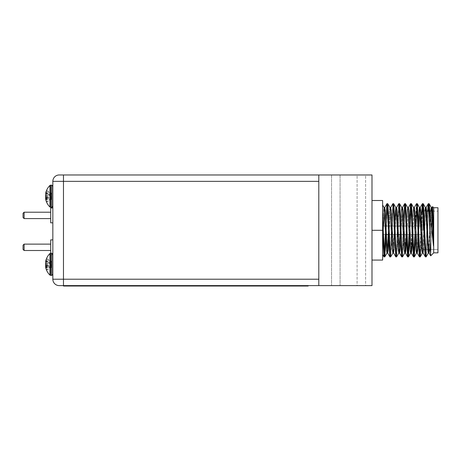 <?xml version="1.0" encoding="UTF-8"?>
<svg xmlns="http://www.w3.org/2000/svg" width="461" height="461" viewBox="0 0 461 461"><rect width="100%" height="100%" fill="white"/><g stroke="black" fill="none" stroke-linecap="round" stroke-linejoin="round"><path stroke-width="0.35" stroke-dasharray="2.31 1.73" d="M45.777 193.562L51.344 193.447L51.344 199.371L51.344 193.113L51.344 193.447L46.624 191.113M51.344 194.623L46.624 193.119L45.777 194.035L51.344 194.623L45.702 194.029M51.344 195.412L45.777 195.908L46.624 194.824L51.344 195.406M51.344 199.048L46.624 201.376L45.777 198.927L51.344 199.043M51.344 199.371L45.777 199.699L46.624 202.085L51.344 199.377M51.344 197.867L46.601 198.368L51.344 197.867M46.624 197.665L51.344 197.083L45.777 196.582M45.564 195.32L51.344 195.573M46.624 199.371L51.344 197.873M46.624 202.085L46.624 201.376M46.152 197.141L51.344 196.916M45.777 198.927L45.702 198.46M46.624 194.824L46.624 193.119M45.985 192.802L51.344 193.119M46.624 190.405L51.344 193.113M49.961 207.052L49.961 185.437M52.836 205.52L52.836 186.964L52.836 205.52M23.05 247.309L23.05 249.436L23.05 245.183L23.05 249.436L23.05 245.183L23.05 249.436L24.116 250.502L24.116 244.117L24.116 250.502L24.116 244.117L24.116 250.502L24.116 244.117L50.71 244.117L50.71 254.754L50.71 239.864L50.71 254.754L50.71 239.864L50.71 250.502L50.71 244.117L24.116 244.117L23.05 245.183L23.05 247.309M23.05 215.391L23.05 217.523L23.05 213.264L23.05 217.523L23.05 213.264L23.05 217.523L24.116 218.583L24.116 212.204L24.116 218.583L24.116 212.204L24.116 218.583L24.116 212.204L50.71 212.204L50.71 222.842L50.71 207.946L50.71 222.842L50.71 207.946L50.71 218.583L50.71 212.204L24.116 212.204L23.05 213.264L23.05 215.391M52.836 215.391L52.836 222.842L52.836 215.391M52.836 247.309L52.836 239.864L52.836 247.309M50.71 207.946L52.836 207.946L50.71 207.946L50.71 222.842L52.836 222.842L50.71 222.842M50.71 239.864L52.836 239.864L50.71 239.864L50.704 275.436M308.161 285.607L74.117 285.607L308.161 285.607L308.161 286.033L63.474 286.033L63.474 285.607L318.799 285.607L318.799 174.967L63.474 174.967L63.474 181.352L318.799 181.352L318.799 174.967L318.799 279.222L318.799 181.352M59.221 285.607A6.385 6.385 0 0 1 52.836 279.222L52.836 181.352A6.385 6.385 0 0 1 59.221 174.967M371.992 260.073L382.63 260.073L371.992 260.073L382.63 260.073L382.63 200.5L371.992 200.5L371.992 260.073L371.992 200.5L371.992 260.073L371.992 200.5L382.63 200.5L382.63 230.287L371.992 230.287L371.992 260.073L371.992 230.287L382.63 230.287L382.63 260.073L382.63 200.5L371.992 200.5L382.63 200.5L382.63 230.287L371.992 230.287L382.63 230.287L382.63 260.073L371.992 260.073L382.63 260.073L382.63 200.5L371.992 200.5M420.714 230.287L420.714 235.606L420.714 230.287M420.928 230.287L420.928 247.309L420.928 213.264L420.928 247.309L420.928 213.264L420.928 247.309L420.928 213.264L423.054 211.138L423.054 230.287M382.884 239.484L382.63 254.524L382.63 253.521L382.63 254.524L384.019 256.881L384.514 253.32L385.99 216.987L386.975 203.693L385.99 216.987L384.514 253.32L384.019 256.881L382.63 232.678L382.63 205.082L382.63 228.241L382.63 226.034L418.582 226.034M427.618 211.138L425.762 254.8L423.907 211.138L426.667 211.138M421.636 212.561L419.85 254.8M425.589 211.138L424.16 241.668L423.175 253.043L422.19 241.668L420.714 210.579L420.161 207.583L422.437 203.693L421.452 216.987L419.971 253.314L419.481 256.881L418.496 243.587L417.021 207.254L416.525 203.693L414.888 234.545M407.685 256.875L408.982 234.545M403.565 221.09L402.119 254.8L404.654 203.733L402.119 254.8M405.415 253.043L404.458 241.668L402.983 210.579L402.488 207.531L401.502 218.906L400.027 249.995L399.474 252.991L401.773 256.875L400.765 243.587L399.289 207.26L398.794 203.693L397.808 216.987L396.206 254.8L398.748 203.733L397.808 216.987L396.333 253.32L395.792 256.84L394.852 243.587L393.377 207.26L392.881 203.693L391.902 216.987L390.3 254.8L392.835 203.733L390.3 254.8M385.84 221.09L385.338 234.545M428.355 211.138L427.117 243.587L426.177 256.84L427.117 243.587L428.355 211.138L427.117 243.587L426.131 256.881L428.402 252.991L427.854 249.995L425.451 207.583L424.898 210.579L422.495 252.991L421.942 249.995L419.539 207.583L418.986 210.579L416.583 252.991L416.035 249.995L413.626 207.583L413.079 210.579L412.491 221.09M422.414 211.783L421.049 247.424M415.943 226.034L415.626 234.545M410.036 226.034L409.535 239.484M406.521 239.484L405.075 205.773L403.473 243.587L402.488 256.881L401.998 253.32L400.517 216.987L399.531 203.693L399.042 207.26L397.561 243.587L396.581 256.881L396.085 253.32L394.61 216.987L393.671 203.733L394.61 216.987L396.085 253.32L396.581 256.881L397.561 243.587L399.163 205.773M393.625 203.693L393.129 207.254L391.654 243.587L390.715 256.84L393.256 205.773L390.715 256.84L389.977 250.127M387.344 205.773L384.808 256.84L387.344 205.773L385.897 239.484M382.63 219.102L382.63 209.674M382.63 208.649L382.728 226.034M432.182 211.138L430.695 255.838L429.652 225.66L429.652 208.332L433.49 246.076L432.285 218.906L431.3 207.531L430.81 210.579L429.329 241.668L428.344 253.043L429.087 253.043L428.102 241.668L426.621 210.579L426.131 207.531L425.146 218.906L423.665 249.995L423.175 253.043L422.19 241.668L420.714 210.579L420.161 207.583L417.77 249.868L417.28 253.037M430.764 211.138L429.329 241.668L428.344 253.043L429.087 253.043L428.102 241.668L426.621 210.579L426.131 207.531L425.146 218.906L423.665 249.995L423.117 252.991L425.342 256.84L423.117 252.991M424.852 211.138L423.423 241.668L422.437 253.043L421.942 249.995L419.539 207.583L418.986 210.579L416.583 252.991L416.035 249.995L413.626 207.583L413.079 210.579L410.676 252.991L410.123 249.995L407.72 207.583L407.167 210.579L406.579 221.09M418.185 226.034L416.894 251.262L415.603 226.034M412.278 226.034L410.987 251.262M406.366 226.034L404.706 253.043L404.211 249.995L401.808 207.583L401.254 210.579L400.672 221.09M400.459 226.034L400.09 234.545M394.547 226.034L392.881 253.043L392.392 249.995L389.989 207.583L389.436 210.579L388.848 221.09M388.635 226.034L388.266 234.545M387.344 251.262L386.975 253.043L386.479 249.995L384.076 207.583L383.529 210.579L382.941 221.09L383.437 234.545L386.422 234.545M431.502 211.138L429.623 249.436M418.928 226.034L418.559 234.545M417.263 253.043L416.277 241.668L414.802 210.579L414.306 207.531L412.647 234.545M414.508 208.072L414.306 207.531L413.569 207.531L413.079 210.579L411.598 241.668L410.613 253.043L411.356 253.043L410.371 241.668L408.89 210.579L408.4 207.531L406.735 234.545M410.613 253.043L410.123 249.995L407.72 207.583L407.167 210.579L405.692 241.668L404.706 253.043L405.444 253.043L404.458 241.668L402.983 210.579L402.488 207.531L400.828 234.545M396.206 209.311L394.916 234.545L396.206 209.311M399.503 253.043L398.546 241.668L397.071 210.579L396.581 207.531L395.596 218.906L394.115 249.995L393.625 253.043L394.702 239.484L394.115 249.995L393.567 252.991L391.159 210.579L390.669 207.531L389.683 218.906L388.208 249.995L387.713 253.043L386.727 241.668L385.252 210.579L384.756 207.531L384.019 207.531L383.529 210.579L383.033 218.906L382.63 228.241L382.63 253.527L383.771 218.906L384.699 207.583L383.771 218.906L382.63 244.952M390.3 209.311L389.003 234.545M383.466 226.034L383.097 234.545M430.251 249.436L429.652 208.332L433.49 246.076L432.931 211.04L432.574 206.609L432.314 208.556M382.63 242.826L382.63 250.513M431.358 207.583L432.285 218.906L433.49 246.076L433.49 229.676L432.533 210.579L431.98 207.583L432.539 206.62L430.695 255.838L433.697 252.841L433.697 207.732L433.697 252.841L433.697 207.732L433.697 252.841L433.697 207.732L432.533 206.62L430.695 255.838L429.024 252.991L430.666 255.826M430.695 255.838L433.697 252.841L437.95 252.841L437.95 207.732L437.95 252.841L437.95 207.732L437.95 252.841L437.95 207.732L433.697 207.732L432.568 206.609L433.49 229.676L432.533 210.579L431.98 207.583L429.577 249.995L429.087 253.043L430.067 241.668L431.052 218.906L431.98 207.583L432.539 206.62M429.652 225.66L429.076 211.138L429.652 225.66M423.227 203.733L425.394 207.531L426.073 207.583L428.344 203.693L427.359 216.987L425.883 253.32L425.342 256.84L425.883 253.32L427.359 216.987L428.298 203.733L426.102 207.531M424.662 249.436L422.806 205.773L424.662 249.436L423.054 249.436L437.95 249.436L425.399 249.436M416.738 204.419L416.473 203.733L415.54 216.987L414.554 243.587L413.569 256.881L412.583 243.587L411.108 207.26L410.567 203.733L408.031 254.8M413.626 207.583L411.402 203.733L413.938 254.8L412.341 216.987L411.356 203.693L410.86 207.26L409.385 243.587L408.446 256.84L407.904 253.32L406.429 216.987L405.496 203.733L407.72 207.583L407.167 210.579L405.692 241.668L404.706 253.043L405.444 253.043L407.662 256.881L406.677 243.587L405.196 207.254L404.706 203.693L402.43 207.583L401.502 218.906L400.16 248.266M388.79 239.484L388.295 226.034L388.79 239.484M429.652 208.332L429.133 203.733M426.131 207.531L425.394 207.531L424.898 210.579L422.495 252.991L420.271 256.84L421.204 243.587L422.679 207.254L423.175 203.693L422.19 216.987L421.204 243.587L420.219 256.881L419.729 253.314L418.248 216.987L417.263 203.693L419.481 207.531M415.447 239.484L414.312 256.881L415.447 239.484M411.402 203.733L410.86 207.26L409.385 243.587L408.4 256.881L407.904 253.32L406.429 216.987L405.444 203.693L404.954 207.254L403.473 243.587L402.488 256.881L401.998 253.32L400.517 216.987L399.531 203.693L399.042 207.26L396.627 256.84L398.851 252.991L401.254 210.579L401.75 207.531L401.254 210.579L398.851 252.991M394.518 234.545L389.349 234.545L387.713 203.693L389.989 207.583L389.436 210.579L387.033 252.991L386.479 249.995L384.076 207.583L383.529 210.579L382.63 228.241M384.705 256.835L384.549 256.155M404.706 253.043L404.211 249.995L402.735 218.906L401.75 207.531L402.43 207.583M398.794 253.043L398.304 249.995L395.895 207.583L398.304 249.995L398.794 253.043M393.596 253.043L392.881 253.043L393.867 241.668L395.348 210.579L395.838 207.531L395.348 210.579L393.867 241.668L392.881 253.043L392.392 249.995L389.989 207.583L389.436 210.579L387.96 241.668L386.975 253.043L387.713 253.043L386.727 241.668L385.252 210.579L384.756 207.531L384.048 207.531M413.569 207.531L414.278 207.531M414.306 207.531L416.473 203.733L415.54 216.987L414.064 253.32L413.569 256.881L411.293 252.991L408.89 210.579L408.371 207.531M392.881 253.043L393.625 253.043L392.639 241.668L391.159 210.579L390.669 207.531L389.683 218.906L388.208 249.995L387.713 253.043L386.975 253.043M382.63 254.524L382.63 253.521M418.231 242.071L419.233 218.906L420.161 207.583L422.385 203.733L419.971 253.314L419.481 256.881L417.845 226.034L412.676 226.034M411.293 252.991L413.523 256.84L410.987 205.773M401.698 256.84L400.765 243.587L399.289 207.26L398.794 203.693L396.518 207.583L398.748 203.733M395.838 256.881L394.852 243.587L393.377 207.26L392.881 203.693L390.611 207.583L392.835 203.733M383.846 256.627L382.63 232.678M408.4 207.531L407.662 207.531L408.4 207.531L410.567 203.733L408.342 207.583M399.531 253.043L398.546 241.668L397.071 210.579L396.518 207.583M393.625 253.043L395.792 256.84L393.567 252.991M431.329 207.531L430.81 210.579L428.402 252.991L426.177 256.84M428.292 253.003L428.148 252.501M427.808 249.436L425.762 209.311M384.076 207.583L382.63 205.082L384.019 207.531M425.762 254.8L423.907 211.138M422.495 252.991L420.219 256.881L419.729 253.314L417.314 203.733L419.539 207.583M407.72 207.583L405.444 203.693L404.954 207.254L402.539 256.84L404.764 252.991M392.945 252.991L390.669 256.881L390.173 253.314L388.698 216.987L387.764 203.733L389.989 207.583M384.756 256.881L383.771 243.587L382.63 213.149M382.63 230.287L371.992 230.287M365.608 174.967L340.074 174.967L365.608 174.967L365.608 285.607L340.074 285.607L365.608 285.607L340.074 285.607L365.608 285.607L365.608 174.967L340.074 174.967L365.608 174.967M357.096 174.967L331.563 174.967L357.096 174.967L357.096 285.607L331.563 285.607L357.096 285.607L331.563 285.607L357.096 285.607L357.096 174.967L331.563 174.967L357.096 174.967M318.799 285.607L371.992 285.607L371.992 174.967L318.799 174.967M52.836 273.604L52.836 255.054L52.836 273.604M45.777 261.646L51.344 261.531L51.344 267.455L51.344 261.197L51.344 261.531L46.624 259.197M51.344 262.707L46.624 261.203L45.777 262.125L51.344 262.707L45.702 262.113M51.344 263.496L45.777 263.992L46.624 262.908L51.344 263.496M51.344 267.455L45.777 267.789L46.624 270.169L51.344 267.461M51.344 265.951L46.601 266.452L51.344 265.951M46.624 265.755L51.344 265.167L45.777 264.666M45.564 263.41L51.344 263.657M46.624 267.461L51.344 265.957M46.624 270.169L46.624 269.46L51.344 267.138M46.624 269.46L45.777 267.011L51.344 267.126M46.152 265.225L51.344 265M45.777 267.011L45.702 266.544M46.624 262.908L46.624 261.203M45.985 260.886L51.344 261.203M46.624 258.488L51.344 261.197M49.961 275.136L49.961 253.521M103.932 285.82L97.548 286.033L103.932 285.82M104.123 285.82L97.738 285.82L104.123 286.033M76.463 285.82L70.078 285.82L76.463 286.033M76.272 285.82L69.888 286.033L76.272 285.82M117.111 285.82L112.778 285.82L117.111 286.033M108.589 285.82L112.778 285.82L108.589 286.033M110.542 285.82L107.332 286.033L118.229 286.033L107.332 286.033L118.229 286.033L107.332 286.033L118.229 286.033L110.542 285.82M90.99 285.82L86.656 285.82L90.99 286.033M82.467 285.82L86.656 285.82L82.467 286.033M84.426 285.82L81.211 286.033L92.108 286.033L81.211 286.033L92.108 286.033L81.211 286.033L92.108 286.033L84.426 285.82M87.636 285.82L88.892 286.033L87.636 285.82M87.359 285.82L90.293 286.033L83.17 286.033L90.293 286.033L83.17 286.033L87.359 285.82M83.17 285.82L86.103 285.82L83.17 285.82M160.912 285.82L139.62 286.033L160.912 286.033M160.238 285.82L165.413 285.82L160.238 286.033M162.727 285.82L141.014 286.033L162.745 286.033M164.335 285.82L159.316 286.033L164.335 285.82M162.093 285.82L165.413 285.82L162.093 285.82M164.007 285.82L164.41 286.033L164.007 285.82M165.338 285.82L159.316 286.033L165.338 285.82M162.71 285.82L139.62 285.82L162.698 286.033M151.266 285.82L155.259 285.82L151.266 286.033M146.707 285.82L155.899 285.82L146.707 285.82M143.642 285.82L147.629 285.82L143.642 286.033M142.927 285.82L141.775 285.82L143.584 285.82L142.927 286.033M144.328 286.033L141.089 286.033L144.328 285.82M142.922 285.82L143.584 285.82L142.922 286.033M141.988 285.82L142.576 286.033L141.988 285.82M144.368 285.82L141.043 285.82L144.368 286.033M152.337 285.82L155.282 286.033L143.982 286.033L155.282 286.033L152.337 285.82M141.354 285.82L155.282 285.82L141.354 286.033M144.621 285.82L155.588 285.82L144.621 285.82M185.005 285.82L204.344 286.033L185.005 285.82M183.369 285.82L204.344 285.82L183.369 286.033M193.666 286.033L186.06 286.033M186.06 285.82L193.666 285.82M197.296 285.82L201.388 285.82L197.296 286.033M189.678 285.82L192.784 285.82L189.678 286.033M258.921 285.82L241.501 285.82L258.921 286.033M249.695 285.82L260.719 285.82L249.695 286.033M260.338 286.033L257.134 285.82L260.338 286.033M256.714 286.033L260.632 286.033L256.714 285.82M247.972 285.82L263.686 286.033L243.846 286.033M247.972 286.033L263.686 285.82L243.846 285.82M248.214 286.033L251.095 286.033L248.214 286.033M239.645 285.82L216.67 285.82L239.645 286.033M281.7 285.82L299.356 286.033L281.7 285.82M50.704 207.352L50.704 185.138M51.77 207.352L51.77 185.138M63.474 285.607L63.474 279.222L52.836 279.222M318.799 279.222L63.474 279.222L63.474 181.352L52.836 181.352M51.77 275.436L51.77 253.222M297.524 286.033L297.524 285.607M74.117 286.033L74.117 285.607M23.05 249.436L24.116 250.502L50.71 250.502L24.116 250.502M24.116 218.583L50.71 218.583L24.116 218.583M50.71 254.754L52.836 254.754M382.699 234.545L418.899 234.545M395.256 234.545L398.241 234.545M401.168 234.545L406.343 234.545M407.08 234.545L412.249 234.545M412.987 234.545L415.234 234.545M415.972 234.545L418.162 234.545M383.12 226.034L388.295 226.034M389.032 226.034L394.207 226.034M394.944 226.034L397.872 226.034M400.851 226.034L406.026 226.034M406.763 226.034L411.932 226.034M382.63 234.545L420.714 234.545M382.63 226.034L420.714 226.034M421.803 248.185L423.054 249.436L437.95 249.436M429.652 211.138L430.004 211.138M432.579 211.138L437.95 211.138M420.928 247.309L423.054 249.436L420.928 247.309M420.928 213.264L423.054 211.138M419.429 256.84L417.205 252.991M416.473 203.733L414.249 207.583M407.61 256.84L405.386 252.991M386.923 203.733L384.699 207.583M402.488 207.531L401.75 207.531M416.583 252.991L414.358 256.84M401.808 207.583L399.583 203.733M433.697 252.841L437.95 252.841M433.697 207.732L437.95 207.732M340.074 174.967L340.074 285.607L340.074 174.967M331.563 174.967L331.563 285.607L331.563 174.967"/><path stroke-width="0.69" d="M45.702 194.029L46.624 190.405L45.564 195.32L45.777 196.582L46.624 197.665L46.624 199.371L45.777 198.455L46.601 198.368L45.564 198.472L45.702 199.377C46.371 202.385 47.794 204.943 49.961 207.052L51.77 207.352L52.836 206.286M45.777 198.927L45.564 197.164L46.152 197.141M45.564 197.164L45.777 195.908M49.961 207.052L49.961 185.437C47.788 187.546 46.371 190.105 45.702 193.113L45.985 192.802M24.116 250.502L23.05 249.436L23.05 245.183L24.116 244.117L24.116 250.502L50.71 250.502M23.05 217.523L24.116 218.583L23.05 217.523L23.05 213.264L24.116 212.204L24.116 218.583L50.71 218.583M52.836 222.842L50.71 222.842L50.71 207.946L52.836 207.946M45.702 262.113L45.702 261.197C46.371 258.189 47.788 255.636 49.961 253.527L50.704 253.222L50.71 239.864L52.836 239.864M318.799 181.352L63.474 181.352L63.474 279.222L52.836 279.222A6.385 6.385 0 0 0 59.221 285.607L63.474 285.607L59.221 285.607A6.385 6.385 0 0 1 52.836 279.222L52.836 181.352A6.385 6.385 0 0 1 59.221 174.967L63.474 174.967L59.221 174.967A6.385 6.385 0 0 0 52.836 181.352L63.474 181.352L63.474 174.967L371.992 174.967L371.992 285.607L63.474 285.607L63.474 279.222L318.799 279.222M429.652 225.66L429.652 208.332L433.49 246.076L433.49 229.676L432.574 206.609L433.697 207.732L433.697 252.841L430.695 255.838L428.839 207.26L428.298 203.733L427.618 211.138M428.402 252.991L426.131 256.881L425.762 254.8L425.342 256.84L422.927 207.254L422.385 203.733L421.636 212.561M419.85 254.8L419.429 256.84L418.496 243.587L417.021 207.254L416.525 203.693L414.249 207.583M414.888 234.545L414.064 253.32L413.523 256.84L412.583 243.587L411.108 207.26L410.567 203.733L409.477 221.09L410.567 203.733L411.356 203.693L410.036 226.034M408.982 234.545L408.152 253.32L407.61 256.84L405.196 207.254L404.654 203.733L403.565 221.09M402.119 254.8L401.698 256.84L400.765 243.587L399.779 216.987L398.794 203.693L396.518 207.583L396.206 209.311L396.581 207.531L395.838 207.531L394.547 226.034M395.838 256.881L396.206 254.8L395.792 256.84L394.852 243.587L393.377 207.26L392.881 203.693L390.611 207.583L390.3 209.311M389.96 256.863L390.3 254.8L389.879 256.84L388.946 243.587L387.465 207.254L386.923 203.733L385.84 221.09M385.338 234.545L384.019 256.881L382.63 232.678L382.63 242.826M433.49 246.076L432.285 218.906L431.358 207.583L429.133 203.733L429.652 208.332L429.082 203.693L428.355 211.138M425.394 256.881L426.131 256.881L425.394 256.881L426.131 256.881L425.146 243.587L424.16 216.987L423.227 203.733L422.414 211.783M421.049 247.424L420.271 256.84L419.729 253.314L417.314 203.733L416.773 207.254L415.943 226.034L417.263 203.693L415.943 226.034M415.626 234.545L414.306 256.881L413.321 243.587L412.341 216.987L411.402 203.733L410.613 203.693L411.356 203.693M409.535 239.484L408.446 256.84L407.904 253.32L406.429 216.987L405.496 203.733L405.075 205.773L404.706 203.693L405.444 203.693M402.539 256.84L404.764 252.991L402.488 256.881L401.998 253.32L400.517 216.987L399.583 203.733L399.163 205.773M400.09 234.545L398.851 252.991L396.581 256.881L395.596 243.587L394.61 216.987L393.671 203.733L393.256 205.773L393.671 203.733L392.881 203.693M390.715 256.84L392.945 252.991L390.669 256.881L390.173 253.314L388.698 216.987L387.764 203.733L387.344 205.773M385.897 239.484L384.756 256.881L383.771 243.587L382.63 213.149L382.728 226.034M383.12 226.034L382.63 226.034L382.63 219.102M382.63 209.674L382.63 208.649M433.49 229.676L432.533 210.579L432.038 207.531L431.3 207.531L430.764 211.138M428.292 253.003L425.762 209.311M429.623 249.436L429.024 252.991L428.102 241.668L426.621 210.579L426.131 207.531L425.394 207.531L424.852 211.138M423.175 253.043L422.437 253.043L421.942 249.995L419.539 207.583L417.314 203.733M425.342 256.84L424.662 249.436L425.342 256.84L423.117 252.991L420.714 210.579L420.219 207.531L419.481 207.531L418.986 210.579L418.185 226.034M413.569 207.531L414.306 207.531L414.802 210.579L417.205 252.991L416.894 251.262L416.525 253.043L416.035 249.995L413.626 207.583L411.402 203.733L413.626 207.583M412.491 221.09L412.278 226.034M410.987 251.262L410.613 253.043L410.123 249.995L407.72 207.583L405.496 203.733M406.579 221.09L406.366 226.034M406.735 234.545L405.934 249.995L405.444 253.043L406.735 234.545L405.934 249.995L405.444 253.043L404.706 253.043L404.211 249.995L401.808 207.583L399.583 203.733L401.808 207.583M400.672 221.09L400.459 226.034M396.627 256.84L398.851 252.991L398.304 249.995L396.823 218.906L395.838 207.531L396.581 207.531L397.071 210.579L399.474 252.991L401.698 256.84L399.474 252.991M393.625 253.043L392.881 253.043L392.392 249.995L389.989 207.583L387.764 203.733M388.848 221.09L388.635 226.034M388.266 234.545L387.344 251.262M389.003 234.545L388.208 249.995L387.713 253.043L386.975 253.043L386.479 249.995L384.076 207.583L382.63 205.082M432.038 207.531L431.3 207.531L432.038 207.531L431.502 211.138M428.298 203.733L426.073 207.583L425.589 211.138M420.219 207.531L419.481 207.531L420.219 207.531L418.928 226.034M418.559 234.545L417.758 249.995L417.263 253.043L416.525 253.043L417.28 253.037M412.647 234.545L411.846 249.995L411.356 253.043L410.613 253.043L411.356 253.043L411.846 249.995L412.647 234.545L411.356 253.043M413.523 256.84L411.293 252.991L408.89 210.579L408.4 207.531L407.662 207.531M406.521 239.484L407.61 256.84L405.386 252.991L402.983 210.579L402.488 207.531L401.75 207.531M400.828 234.545L400.027 249.995L399.531 253.043L398.794 253.043L399.531 253.043L400.16 248.266M394.916 234.545L394.702 239.484L394.916 234.545M395.792 256.84L393.567 252.991L391.159 210.579L390.611 207.583M387.713 253.043L386.727 241.668L385.252 210.579L384.699 207.583L383.466 226.034M383.097 234.545L382.884 239.484M432.574 206.609L431.98 207.583M432.314 208.556L432.182 211.138M382.63 250.513L382.63 253.521M433.697 207.732L437.95 207.732L437.95 252.841L433.697 252.841M423.054 230.287L423.054 211.138L420.928 213.264L420.928 230.287M371.992 200.5L382.63 200.5L382.63 260.073L371.992 260.073M382.63 230.287L371.992 230.287M428.367 203.699L429.076 211.138L428.367 203.699L429.087 203.693L428.344 203.693L429.087 203.693M422.437 203.693L422.806 205.773L422.437 203.693L423.175 203.693M389.879 256.84L388.79 239.484L389.879 256.84L387.655 252.991M386.975 203.693L388.295 226.034L386.975 203.693L387.713 203.693M423.907 211.138L423.227 203.733L425.451 207.583L423.227 203.733L423.907 211.138L423.054 211.138M414.312 256.881L413.938 254.8L414.312 256.881M396.581 256.881L395.843 256.881M389.977 250.127L389.349 234.545L386.422 234.545M384.019 256.881L384.808 256.84L387.033 252.991L384.705 256.835M384.549 256.155L383.437 234.545L382.699 234.545M398.794 253.043L399.531 253.043M393.671 203.733L395.838 207.531L396.581 207.531M415.603 226.034L414.537 208.263M384.756 207.531L386.923 203.733L384.756 207.531L384.019 207.531M418.582 226.034L417.845 226.034L416.738 204.419M413.569 256.881L414.306 256.881M410.987 205.773L410.63 203.693M408.031 254.8L407.685 256.875M390.3 254.8L389.931 256.881L390.669 256.881L389.925 256.881L390.669 256.881M429.024 252.991L430.666 255.826L430.251 249.436M418.231 242.071L417.747 250.121L417.263 253.043L416.525 253.043M428.113 252.311L427.808 249.436M426.131 256.881L425.762 254.8M318.799 174.967L318.799 285.607M45.985 260.886L46.624 258.488L45.564 263.41L45.777 264.666L46.624 265.755L46.624 267.461L45.777 266.539L46.601 266.452L45.564 266.562L45.702 267.461C46.371 270.469 47.794 273.027 49.961 275.136L51.77 275.436L52.836 274.37M45.777 267.011L45.564 265.254L46.152 265.225M45.564 265.254L45.777 263.992M49.961 253.521L49.961 275.136M308.161 285.607L308.161 286.033L63.474 286.033L63.474 285.607M49.961 185.437L50.704 185.138L50.704 207.352M50.704 185.138L51.77 185.138L51.77 207.352M51.77 275.436L51.77 253.222L50.704 253.222L50.704 275.436M74.117 286.033L74.117 285.607M297.524 286.033L297.524 285.607M51.77 185.138L52.836 186.204M23.05 245.183L24.116 244.117L50.71 244.117M23.05 213.264L24.116 212.204L50.71 212.204M394.518 234.545L395.256 234.545M398.241 234.545L401.168 234.545M406.343 234.545L407.08 234.545M412.249 234.545L412.987 234.545M415.234 234.545L415.972 234.545M418.162 234.545L418.899 234.545M388.295 226.034L389.032 226.034M394.207 226.034L394.944 226.034M397.872 226.034L400.851 226.034M406.026 226.034L406.763 226.034M411.932 226.034L412.676 226.034M401.75 256.881L402.488 256.881M407.662 256.881L408.4 256.881M419.481 256.881L420.219 256.881M398.794 203.693L399.531 203.693M416.525 203.693L417.263 203.693M429.133 203.733L431.358 207.583L429.133 203.733M420.271 256.84L422.495 252.991M414.358 256.84L416.583 252.991L414.358 256.84M408.446 256.84L410.676 252.991M428.344 253.043L429.087 253.043M389.931 207.531L390.669 207.531M420.161 207.583L422.385 203.733M417.205 252.991L419.429 256.84L417.205 252.991M408.342 207.583L410.567 203.733M402.43 207.583L404.654 203.733L402.43 207.583M382.63 254.524L383.967 256.84L382.63 254.524M420.928 247.309L421.803 248.185M424.662 249.436L425.399 249.436M426.667 211.138L429.652 211.138M430.004 211.138L432.579 211.138M384.808 256.84L387.033 252.991M51.77 253.222L52.836 254.293"/></g></svg>
